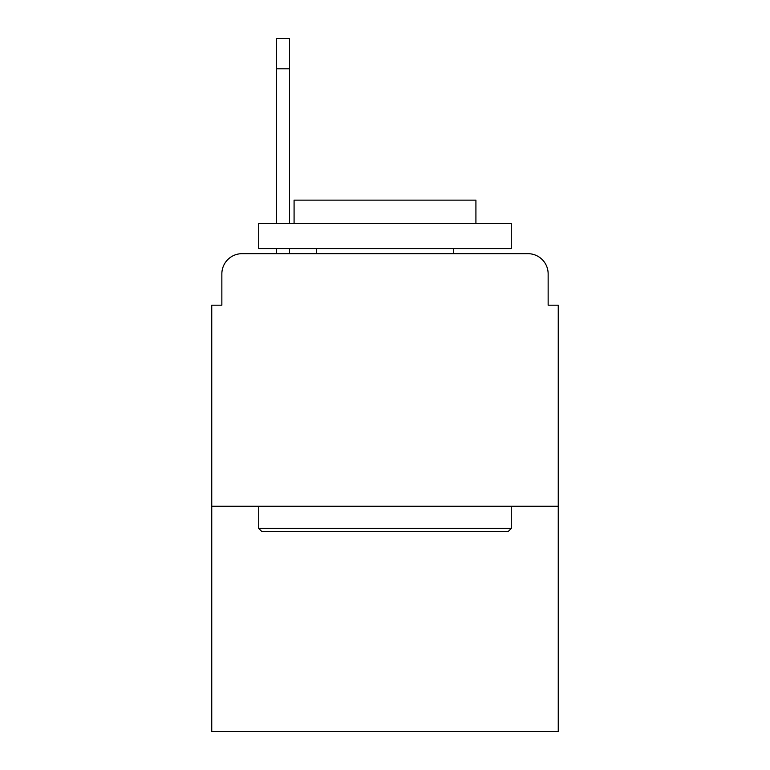 <?xml version="1.0" encoding="UTF-8"?>
<svg xmlns="http://www.w3.org/2000/svg" width="770" height="770" viewBox="0 0 770 770"><rect width="100%" height="100%" fill="white"/><g stroke="black" fill="none" stroke-linecap="round" stroke-linejoin="round"><path stroke-width="1.16" d="M221.856 273.879L221.856 305.19L221.856 273.879A20.203 20.203 0 0 1 242.059 253.677L276.401 253.677L276.401 248.623M558.25 506.227L211.75 506.227L211.75 731.5L558.25 731.5L558.25 305.19L548.144 305.19L548.144 273.879A20.203 20.203 0 0 0 527.941 253.677L242.059 253.677M211.75 506.227L211.75 305.19L221.856 305.19M289.539 248.623L289.539 253.677L306.2 253.677M463.8 253.677L527.941 253.677M548.144 305.19L548.144 273.879M508.248 531.483L261.752 531.483L258.72 528.451L511.28 528.451L508.248 531.483M258.72 223.367L511.28 223.367L511.28 248.623L258.72 248.623L258.72 223.367M475.918 223.367L475.918 200.133L294.082 200.133L294.082 223.367M258.72 506.227L258.72 528.451M511.28 506.227L511.28 528.451M316.306 248.623L316.306 253.677M453.694 248.623L453.694 253.677M276.401 223.367L276.401 38.5L289.539 38.5L289.539 223.367M289.539 68.809L276.401 68.809"/></g></svg>
